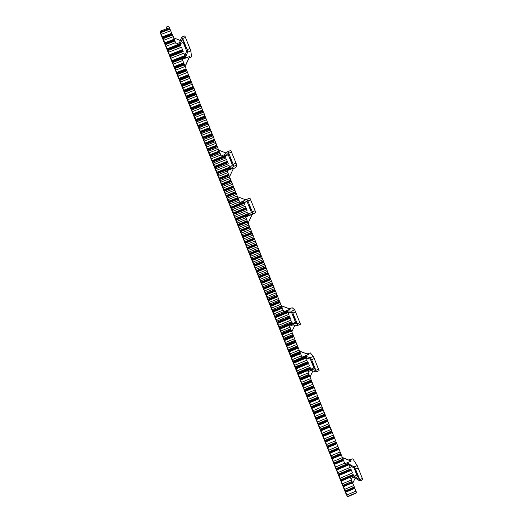 <?xml version="1.0" encoding="UTF-8"?>
<svg xmlns="http://www.w3.org/2000/svg" width="523" height="523" viewBox="0 0 523 523"><rect width="100%" height="100%" fill="white"/><g stroke="black" fill="none" stroke-linecap="round" stroke-linejoin="round"><path stroke-width="0.78" d="M166.772 28.693L166.321 27.046L168.648 26.15L169.282 27.726M186.704 51.195L183.194 42.461L182.573 38.192L181.631 37.225L179.5 42.657L176.107 43.965L169.426 27.673L160.064 31.275L347.599 496.85L345.991 493.81L160.711 33.858L160.064 31.275M232.447 165.15L228.29 154.788L228.629 152.945L227.701 151.663L224.504 154.684L221.151 156.017L219.47 152.147L181.997 58.628L185.39 57.314L187.646 52.202L187.28 49.92L182.573 38.192L180.376 43.546L179.729 41.932M251.485 212.573L247.059 201.532L247.791 200.695L246.81 199.322L239.9 202.649L226.949 170.439L230.297 169.106L233.493 166.432L233.258 164.477L228.629 152.945L225.505 155.887L224.87 154.298M293.115 325.123L291.736 321.691L293.115 325.123L293.436 324.992L292.808 323.443L297.188 323.75L292.775 312.767L291.638 311.152L287.219 310.786L283.917 312.139L245.653 216.973L252.576 213.959L252.387 212.142L247.791 200.695L244.287 202.643L243.653 201.067M311.433 370.735L310.067 367.323L311.433 370.735L311.754 370.598L311.133 369.061L315.984 370.591L311.61 359.687L310.289 357.68L305.524 356.359L302.235 357.719L289.579 326.234L292.88 324.881M354.457 477.819L353.103 474.466L354.457 477.819L354.771 477.689L354.163 476.172L359.85 479.892L355.555 469.17L354.11 466.908L348.906 464.006L348.508 463.365L345.258 464.738L307.864 371.716L311.146 370.356M343.114 485.246L352.097 481.441L350.796 478.512L354.045 477.139M351.894 481.526L343.049 485.553M345.363 490.836L354.346 487.024L351.986 481.768M347.612 496.425L356.588 492.607L355.986 491.11L354.215 487.318L345.291 491.11M356.379 492.699L347.527 496.667M347.599 496.85L356.451 492.875M166.321 27.046L166.955 28.621M185.135 66.101L189.692 56.477L182.396 59.302M173.656 37.833L180.317 40.48M185.24 66.369L189.692 56.477M246.738 199.322L249.916 198.08L255.1 210.723L255.747 212.691L252.171 214.482M248.131 223.02L252.21 214.391L245.679 217.012M289.441 308.747L292.207 307.759L294.743 309.884L300.496 324.247L297.495 325.476M281.479 305.759L290.245 309.126L281.511 305.857L272.365 309.596M283.845 311.747L290.245 309.126M293.436 324.992L297.358 325.535L297.299 324.025L295.547 322.325L291.677 312.676M307.249 353.888L310.309 352.875L313.395 356.398L319.115 370.67L316.186 371.886M299.699 351.09L308.459 354.502L299.777 351.279M302.124 357.117L308.459 354.502M311.754 370.598L315.997 371.964L315.984 370.585L313.859 367.93L310.302 359.079M348.985 459.88L352.816 458.821L357.196 465.601L362.864 479.702L360.04 480.899M333.484 461.338L342.487 457.533L351.234 461.051L342.657 457.952M344.964 463.698L351.234 461.051M354.771 477.689L359.804 480.997L359.857 479.892L356.856 475.034L354.038 468.013M227.675 151.663L230.806 150.434L235.984 163.058L236.684 165.17L235.925 167.517L233.382 168.615M229.545 176.669L233.618 168.066L227.087 170.655M233.618 168.066L229.558 176.696M184.854 35.917L190.862 50.953L191.529 56.876L189.182 58.046M230.355 168.89L228.943 165.379L216.293 170.4M230.676 168.766L230.042 167.177L233.251 164.477M228.29 154.788L225.505 155.887M224.504 154.684L225.956 157.946L224.544 154.429M225.956 157.946L213.299 162.96M226.59 159.522L228.309 163.81L226.59 159.522L213.933 164.536M228.309 163.81L215.659 168.824M228.943 165.379L230.297 169.106M227.302 171.001L218.019 174.682M220.863 154.991L211.573 158.665M353.103 474.466L340.859 479.656M354.163 476.172L356.856 475.034M355.437 468.889L349.828 465.392L349.22 463.875M348.508 463.365L350.253 467.366L348.906 464.006M350.253 467.366L338.002 472.55M350.855 468.87L352.502 472.969L350.855 468.87L338.603 474.054M352.502 472.969L340.257 478.153M351.495 479.937L342.506 483.749M345.35 464.646L336.348 468.451M310.067 367.323L297.679 372.454M311.133 369.061L313.859 367.93M311.492 359.406L306.733 358.105L306.112 356.562M305.524 356.359L307.164 360.112L305.798 356.693M307.164 360.112L294.776 365.237M307.779 361.635L309.453 365.799L307.779 361.635L295.39 366.76M309.453 365.799L297.064 370.925M308.446 372.847L299.359 376.612M302.196 357.307L293.096 361.066M291.736 321.691L279.289 326.797M292.808 323.443L295.547 322.325M292.775 312.767L288.382 312.414L287.755 310.865M287.219 310.786L288.82 314.428L287.434 310.995M288.82 314.428L276.366 319.533M289.435 315.964L291.115 320.154L289.435 315.964L276.987 321.07M291.115 320.154L278.674 325.26M290.108 327.235L280.982 330.987M283.819 311.59L274.673 315.336M249.098 215.561L247.699 212.07L235.115 217.117M249.425 215.43L248.791 213.855L252.387 212.142M247.059 201.532L244.287 202.643M243.241 201.316L244.731 204.689L243.332 201.198M244.731 204.689L232.14 209.73M245.359 206.252L247.072 210.508L245.359 206.252L232.768 211.292M247.072 210.508L234.487 215.554M247.699 212.07L248.994 215.633M246.065 217.666L236.827 221.373M239.671 201.767L230.421 205.467M185.305 56.765L183.874 53.189L171.08 58.145M185.639 56.634L184.992 55.026L187.273 49.92M183.194 42.461L180.376 43.546M179.5 42.657L180.84 45.638L179.402 42.062M180.84 45.638L168.04 50.587M181.481 47.233L183.233 51.594L181.481 47.233L168.681 52.189M183.233 51.594L170.439 56.549M183.874 53.189L185.39 57.314M182.226 58.864L172.838 62.505M175.682 42.592L166.281 46.22M170.237 29.046L160.823 32.674M170.884 30.648L161.47 34.276M172.636 35.021L163.228 38.65M173.283 36.623L163.876 40.251M175.035 40.99L165.634 44.625M182.867 60.459L173.479 64.1M184.612 64.813L175.231 68.454M185.253 66.408L175.878 70.049M187.005 70.755L177.63 74.397M187.646 72.351L178.271 75.992M189.391 76.691L180.023 80.339M190.032 78.287L180.664 81.928M191.778 82.627L182.409 86.275M192.412 84.216L183.05 87.864M194.157 88.55L184.802 92.205M194.798 90.139L185.443 93.794M196.537 94.473L187.188 98.128M197.178 96.062L187.822 99.716M198.917 100.39L189.568 104.051M199.557 101.978L190.209 105.633M201.296 106.3L191.954 109.961M201.93 107.888L192.588 111.549M203.669 112.21L194.334 115.871M204.303 113.792L194.968 117.453M206.042 118.113L196.713 121.774M206.677 119.695L197.348 123.356M208.409 124.01L199.086 127.677M209.05 125.585L199.721 129.253M210.782 129.9L201.46 133.568M211.416 131.476L202.1 135.15M213.149 135.784L203.833 139.458M213.783 137.366L204.467 141.033M215.509 141.668L206.206 145.342M216.143 143.243L206.84 146.917M217.875 147.545L208.572 151.219M218.503 149.12L209.207 152.794M220.235 153.416L210.939 157.096M227.93 172.57L218.653 176.258M229.656 176.852L220.379 180.54M230.283 178.415L221.013 182.109M232.003 182.697L222.733 186.384M232.637 184.266L223.367 187.953M234.35 188.535L225.086 192.229M234.984 190.104L225.72 193.798M236.697 194.373L227.44 198.067M237.324 195.935L228.074 199.636M239.044 200.204L229.793 203.905M246.686 219.229L237.455 222.935M248.399 223.478L239.168 227.185M249.026 225.034L239.796 228.747M250.733 229.283L241.508 232.996M251.36 230.839L242.136 234.552M253.067 235.089L243.849 238.802M253.688 236.644L244.47 240.358M255.394 240.881L246.183 244.601M256.022 242.437L246.81 246.15M257.721 246.673L248.517 250.393M258.349 248.229L249.144 251.942M260.049 252.459L250.85 256.178M260.67 254.015L251.471 257.734M262.376 258.244L253.178 261.964M262.997 259.794L253.799 263.514M264.697 264.017L255.505 267.743M265.318 265.566L256.126 269.293M267.018 269.79L257.832 273.516M267.639 271.339L258.454 275.065M269.332 275.556L260.153 279.289M269.953 277.105L260.774 280.831M271.653 281.322L262.474 285.048M272.274 282.865L263.095 286.597M273.967 287.075L264.795 290.808M274.588 288.618L265.416 292.35M276.275 292.828L267.116 296.567M276.896 294.371L267.737 298.103M278.589 298.574L269.43 302.314M279.204 300.117L270.051 303.856M280.897 304.314L271.744 308.06M283.204 310.054L274.052 313.8M290.729 328.771L281.596 332.523M292.409 332.955L283.283 336.707M293.024 334.491L283.897 338.244M294.704 338.669L285.584 342.421M295.318 340.198L286.205 343.957M296.999 344.376L287.885 348.135M297.613 345.906L288.5 349.665M299.293 350.083L290.187 353.842M299.908 351.606L290.801 355.365M301.581 355.777L292.481 359.543M309.054 374.37L299.973 378.136M310.727 378.528L301.647 382.293M311.342 380.044L302.261 383.817M313.009 384.202L303.935 387.974M313.617 385.719L304.543 389.491M315.291 389.87L306.216 393.642M315.899 391.387L306.831 395.166M317.566 395.532L308.498 399.31M318.174 397.055L309.113 400.827M319.841 401.193L310.78 404.972M320.449 402.71L311.394 406.489M322.116 406.848L313.061 410.633M322.724 408.365L313.669 412.15M324.384 412.503L315.336 416.282M324.992 414.013L315.944 417.799M326.653 418.145L317.611 421.93M327.261 419.662L318.219 423.447M328.921 423.787L319.886 427.579M329.529 425.297L320.494 429.089M331.19 429.422L322.155 433.214M331.798 430.932L322.763 434.724M333.452 435.058L324.423 438.849M334.06 436.568L325.031 440.359M335.714 440.68L326.692 444.478M336.322 442.19L327.3 445.988M337.976 446.302L328.954 450.1M338.584 447.812L329.562 451.611M340.231 451.924L331.222 455.723M340.839 453.428L331.824 457.226M343.095 459.037L334.086 462.842M344.742 463.143L335.74 466.947M353.744 485.527L344.762 489.338M355.986 491.11L347.01 494.928M185.992 48.776L184.73 45.632L184.436 43.37L185.992 48.776M250.112 208.507L248.876 205.434L249.288 205.036L250.537 208.141L250.112 208.507M294.351 318.703L293.135 315.676L294.05 316.526L295.26 319.56L294.351 318.703L294.926 318.468M313.329 364.315L312.754 364.557L311.558 361.563L312.662 362.903L313.872 365.93L312.761 364.57L313.336 364.328M355.993 472.262L354.79 469.281L357.588 474.819L355.993 472.262L356.503 472.047M231.271 161.568L230.028 158.469L230.225 157.547L231.48 160.672L231.271 161.568M226.171 153.056L218.804 150.199M245.777 199.858L237.52 196.687M291.795 331.798L294.913 325.195M309.982 377.063L312.865 370.957M352.685 483.363L355.222 477.989M351.809 488.103L347.337 489.999L351.809 488.103M255.747 212.691L252.576 213.959M291.586 311.139L294.724 309.858M310.263 357.673L313.382 356.379M354.11 466.908L357.196 465.601M236.684 165.17L233.493 166.432M190.862 50.953L187.646 52.202M229.427 167.223L216.849 172.217M229.558 167.602L216.986 172.59M229.839 168.301L217.274 173.296M229.989 168.628L217.418 173.623M227.087 161.398L214.502 166.392M227.217 161.777L214.639 166.765M227.505 162.483L214.927 167.471M227.649 162.803L215.064 167.791M224.74 155.573L212.155 160.554M224.877 155.946L212.292 160.934M225.158 156.652L212.58 161.64M225.308 156.972L212.717 161.96M352.901 474.577L340.721 479.741M352.986 474.838L340.813 479.99M353.254 475.505L341.081 480.663M353.437 475.917L341.258 481.082M350.665 469.013L338.479 474.171M350.75 469.268L338.571 474.426M351.018 469.942L338.839 475.1M351.201 470.354L339.015 475.512M348.423 463.443L336.23 468.595M348.514 463.705L336.322 468.856M348.782 464.378L336.596 469.53M348.965 464.784L336.773 469.942M310.093 368.029L297.777 373.128M310.198 368.323L297.888 373.422M310.472 369.009L298.162 374.108M310.642 369.388L298.326 374.494M307.818 362.374L295.502 367.473M307.923 362.668L295.606 367.767M308.197 363.354L295.881 368.454M308.367 363.733L296.044 368.833M305.55 356.712L293.22 361.811M305.654 357.013L293.325 362.106M305.929 357.699L293.606 362.792M306.092 358.078L293.769 363.171M291.867 322.652L279.491 327.731M291.971 322.966L279.602 328.045M292.252 323.652L279.883 328.732M292.416 324.025L280.04 329.104M289.579 316.958L277.197 322.037M289.69 317.278L277.314 322.351M289.964 317.964L277.589 323.037M290.128 318.33L277.746 323.404M287.29 311.263L274.902 316.337M287.402 311.577L275.013 316.65M287.676 312.27L275.294 317.337M287.84 312.636L275.451 317.709M248.072 213.652L235.559 218.666M248.203 214.005L235.69 219.026M248.484 214.705L235.971 219.725M248.634 215.045L236.121 220.059M245.751 207.866L233.225 212.881M245.875 208.219L233.363 213.234M246.156 208.925L233.644 213.94M246.307 209.259L233.788 214.273M243.424 202.074L230.891 207.088M243.555 202.434L231.029 207.441M243.836 203.133L231.31 208.147M243.986 203.467L231.454 208.481M184.612 55.686L171.897 60.616M184.769 56.105L172.054 61.034M185.057 56.817L172.342 61.747M185.188 57.112L172.472 62.041M182.239 49.763L169.511 54.693M182.39 50.188L169.668 55.111M182.677 50.901L169.955 55.824M182.808 51.189L170.086 56.118M179.853 43.84L167.118 48.763M180.01 44.259L167.282 49.182M180.298 44.978L167.569 49.901M180.428 45.266L167.693 50.188M354.666 488.41L345.742 492.202M354.489 487.992L345.559 491.783M352.254 482.441L343.323 486.227M352.437 482.853L343.5 486.638M343.029 459.501L334.079 463.28M342.944 459.24L333.988 463.018M343.304 460.175L334.347 463.953M343.48 460.58L334.524 464.359M340.787 453.918L331.83 457.697M340.695 453.657L331.739 457.435M341.061 454.598L332.105 458.37M341.238 455.003L332.275 458.782M338.544 448.335L329.582 452.114M338.453 448.074L329.483 451.846M338.819 449.015L329.856 452.787M338.996 449.414L330.026 453.193M336.296 442.752L327.326 446.524M336.204 442.484L327.235 446.256M336.57 443.426L327.601 447.198M336.747 443.831L327.777 447.603M334.053 437.156L325.077 440.928M333.955 436.888L324.979 440.66M334.321 437.836L325.345 441.608M334.498 438.235L325.522 442.007M331.798 431.56L322.822 435.326M331.706 431.285L322.724 435.058M332.072 432.24L323.096 436.005M332.249 432.639L323.266 436.404M329.549 425.957L320.56 429.723M329.451 425.683L320.462 429.455M329.823 426.637L320.834 430.403M329.993 427.036L321.011 430.802M327.293 420.348L318.304 424.114M327.195 420.074L318.206 423.839M327.568 421.028L318.579 424.794M327.738 421.427L318.749 425.192M325.038 414.739L316.042 418.505M324.94 414.464L315.944 418.223M325.313 415.419L316.317 419.185M325.483 415.811L316.487 419.577M322.783 409.123L313.78 412.882M322.684 408.842L313.676 412.608M323.051 409.803L314.055 413.562M323.227 410.195L314.225 413.961M320.521 403.501L311.512 407.26M320.422 403.22L311.414 406.979M320.795 404.181L311.786 407.94M320.965 404.573L311.956 408.332M318.259 397.879L309.25 401.631M318.161 397.591L309.145 401.35M318.533 398.559L309.524 402.318M318.703 398.951L309.688 402.703M315.997 392.25L306.981 396.003M315.892 391.962L306.877 395.715M316.271 392.93L307.256 396.682M316.441 393.316L307.419 397.075M313.728 386.615L304.706 390.367M313.63 386.327L304.602 390.08M314.003 387.295L304.981 391.047M314.173 387.68L305.151 391.433M311.466 380.973L302.438 384.725M311.362 380.685L302.333 384.431M311.741 381.659L302.712 385.405M311.904 382.038L302.876 385.791M309.191 375.331L300.163 379.077M309.093 375.037L300.052 378.783M309.466 376.011L300.437 379.757M309.636 376.397L300.601 380.143M300.097 352.705L291.043 356.444M299.993 352.404L290.932 356.143M300.372 353.391L291.324 357.131M300.542 353.764L291.481 357.51M297.822 347.037L288.761 350.77M297.711 346.729L288.65 350.469M298.097 347.723L289.036 351.456M298.26 348.096L289.199 351.835M295.541 341.362L286.473 345.095M295.43 341.055L286.362 344.794M295.815 342.049L286.754 345.781M295.979 342.421L286.911 346.161M293.259 335.688L284.185 339.414M293.148 335.38L284.074 339.113M293.534 336.374L284.466 340.107M293.697 336.747L284.623 340.48M290.971 330.006L281.897 333.733M290.86 329.693L281.786 333.426M291.246 330.693L282.172 334.419M291.409 331.059L282.335 334.792M281.812 307.223L272.718 310.943M281.701 306.909L272.601 310.629M282.093 307.916L272.999 311.636M282.257 308.282L273.156 312.002M279.524 301.516L270.417 305.236M279.406 301.196L270.299 304.916M279.798 302.209L270.698 305.929M279.962 302.575L270.855 306.295M277.223 295.809L268.116 299.522M277.112 295.482L267.998 299.202M277.504 296.502L268.397 300.215M277.661 296.861L268.554 300.575M274.928 290.088L265.815 293.802M274.81 289.768L265.697 293.481M275.203 290.781L266.096 294.495M275.366 291.141L266.246 294.861M272.627 284.368L263.507 288.081M272.509 284.041L263.389 287.755M272.908 285.061L263.788 288.774M273.065 285.421L263.945 289.134M270.326 278.648L261.199 282.355M270.208 278.314L261.082 282.021M270.607 279.341L261.48 283.048M270.764 279.694L261.637 283.407M268.024 272.914L258.892 276.621M267.9 272.581L258.767 276.288M268.299 273.607L259.173 277.314M268.456 273.96L259.323 277.667M265.717 267.181L256.584 270.881M265.592 266.841L256.46 270.548M265.998 267.874L256.858 271.574M266.148 268.227L257.015 271.934M263.409 261.441L254.27 265.141M263.285 261.101L254.145 264.801M263.69 262.134L254.551 265.834M263.84 262.487L254.701 266.187M261.101 255.695L251.955 259.395M260.977 255.355L251.825 259.055M261.376 256.388L252.23 260.088M261.533 256.741L252.387 260.441M258.787 249.942L249.634 253.642M258.663 249.602L249.51 253.302M259.068 250.641L249.916 254.335M259.218 250.988L250.066 254.688M256.473 244.189L247.314 247.882M256.348 243.842L247.189 247.542M256.754 244.882L247.595 248.582M256.904 245.228L247.745 248.928M254.158 238.429L244.993 242.123M254.034 238.083L244.869 241.776M254.44 239.129L245.274 242.816M254.59 239.469L245.424 243.162M251.838 232.663L242.672 236.357M251.713 232.317L242.541 236.004M252.119 233.363L242.953 237.05M252.276 233.703L243.103 237.396M249.523 226.89L240.345 230.584M249.393 226.544L240.22 230.231M249.798 227.59L240.626 231.277M249.955 227.93L240.776 231.624M247.196 221.118L238.017 224.805M247.072 220.765L237.887 224.452M247.477 221.817L238.305 225.505M247.634 222.157L238.449 225.844M237.893 197.969L228.695 201.649M237.762 197.609L228.558 201.29M238.174 198.675L228.976 202.349M238.325 199.008L229.12 202.682M235.559 192.17L226.354 195.844M235.428 191.81L226.224 195.484M235.847 192.876L226.642 196.55M235.991 193.203L226.786 196.883M233.225 186.371L224.014 190.039M233.095 186.005L223.883 189.672M233.513 187.071L224.302 190.745M233.657 187.397L224.445 191.072M230.891 180.559L221.674 184.227M230.761 180.193L221.536 183.861M231.173 181.265L221.961 184.933M231.323 181.592L222.105 185.26M228.558 174.747L219.333 178.415M228.42 174.375L219.196 178.042M228.839 175.447L219.614 179.114M228.982 175.774L219.758 179.441M219.189 151.441L209.939 155.096M219.045 151.062L209.801 154.716M219.47 152.147L210.226 155.802M219.614 152.468L210.364 156.122M216.836 145.603L207.592 149.258M216.699 145.217L207.448 148.872M217.123 146.309L207.873 149.964M217.267 146.623L208.01 150.284M214.489 139.759L205.232 143.407M214.352 139.373L205.088 143.027M214.776 140.465L205.519 144.119M214.914 140.779L205.657 144.433M212.135 133.908L202.878 137.556M211.998 133.522L202.734 137.17M212.423 134.614L203.159 138.268M212.567 134.927L203.303 138.582M209.782 128.057L200.518 131.698M209.645 127.664L200.374 131.312M210.069 128.763L200.806 132.411M210.207 129.076L200.943 132.724M207.428 122.192L198.158 125.84M207.285 121.8L198.008 125.448M207.716 122.905L198.446 126.546M207.853 123.212L198.577 126.86M205.075 116.328L195.792 119.976M204.931 115.936L195.648 119.577M205.356 117.041L196.079 120.682M205.493 117.348L196.217 120.996M202.715 110.464L193.432 114.099M202.571 110.065L193.281 113.707M202.996 111.17L193.713 114.812M203.133 111.477L193.85 115.119M200.348 104.587L191.065 108.228M200.204 104.188L190.915 107.83M200.636 105.3L191.346 108.934M200.773 105.607L191.483 109.242M197.988 98.71L188.692 102.345M197.838 98.311L188.542 101.946M198.276 99.422L188.98 103.057M198.413 99.723L189.117 103.358M195.622 92.826L186.319 96.454M195.478 92.421L186.168 96.055M195.909 93.539L186.606 97.167M196.047 93.839L186.744 97.474M193.105 86.53L183.795 90.159M193.255 86.936L183.946 90.564M193.543 87.648L184.233 91.277M193.673 87.949L184.371 91.577M190.882 81.039L181.573 84.667M190.738 80.634L181.422 84.262M191.17 81.758L181.86 85.386M191.307 82.052L181.991 85.68M188.515 75.142L179.199 78.77M188.365 74.73L179.043 78.358M188.803 75.855L179.487 79.483M188.934 76.155L179.618 79.777M186.142 69.239L176.82 72.86M185.985 68.827L176.663 72.449M186.43 69.951L177.107 73.573M186.561 70.245L177.238 73.874M183.763 63.329L174.434 66.951M183.612 62.91L174.277 66.532M184.05 64.041L174.721 67.663M184.181 64.336L174.852 67.957M174.244 39.643L164.889 43.252M174.087 39.218L164.732 42.827M174.532 40.356L165.176 43.971M174.656 40.644L165.307 44.259M171.858 33.707L162.496 37.316M171.701 33.276L162.339 36.885M172.145 34.426L162.79 38.029M172.27 34.708L162.915 38.316L172.27 34.708M169.883 28.765L160.522 32.374L169.883 28.765M169.753 28.484L160.391 32.093M185.56 37.368L182.684 38.48M187.162 49.62L190.032 48.508M185.312 45.403L184.73 45.632M252.276 211.861L255.1 210.723M250.739 199.845L247.909 200.976M249.419 205.219L248.876 205.434M297.188 323.75L299.98 322.606M295.685 311.904L292.893 313.048M315.879 370.317L318.657 369.16M314.388 358.536L311.61 359.687M359.752 479.624L362.498 478.46M358.301 468.007L355.555 469.17M233.14 164.189L235.984 163.058M231.584 152.101L228.747 153.226M230.61 158.24L230.028 158.469M294.92 318.442L294.331 318.684M249.916 198.08L246.81 199.322M230.806 150.434L227.701 151.663M184.881 35.91L181.775 37.107M313.395 356.398L310.289 357.68M294.743 309.884L291.638 311.152"/></g></svg>
